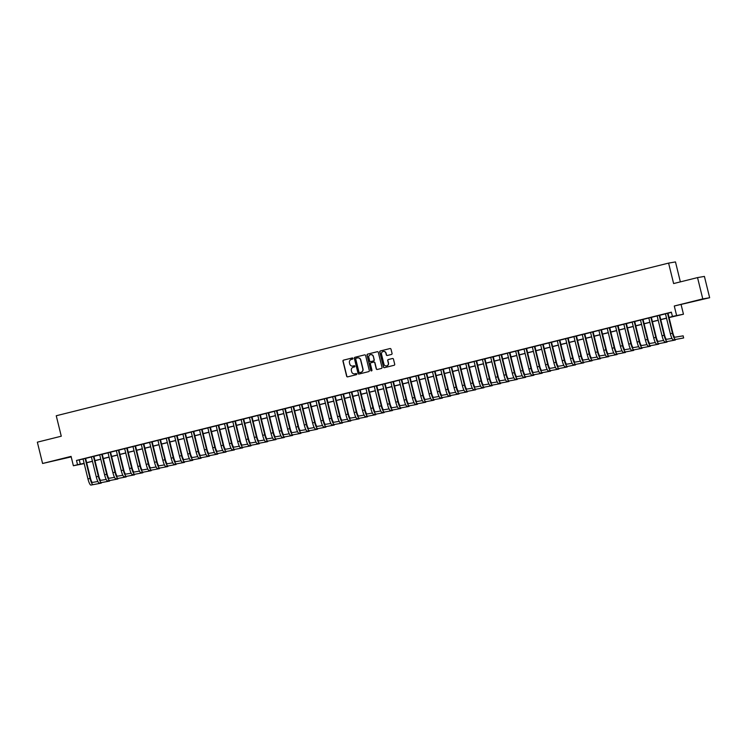 <?xml version="1.0" encoding="UTF-8"?>
<svg xmlns="http://www.w3.org/2000/svg" width="747" height="747" viewBox="0 0 747 747"><rect width="100%" height="100%" fill="white"/><g stroke="black" fill="none" stroke-linecap="round" stroke-linejoin="round"><path stroke-width="1.12" d="M352.929 366.049A2.755 2.689 -99.7 0 0 353.023 366.03L352.836 366.067A2.755 2.689 -99.7 0 1 349.755 363.994L349.447 362.743A2.755 2.689 -99.7 0 1 351.407 359.41L352.528 359.13A0.607 0.588 -99.7 0 0 352.957 358.401A0.607 0.588 -99.7 0 0 352.239 357.962L343.564 360.129A0.859 0.84 -99.7 0 0 342.948 361.165L346.655 376.227A0.859 0.84 -99.7 0 0 347.672 376.862L356.347 374.695A0.607 0.588 -99.7 0 0 356.777 373.967A0.607 0.588 -99.7 0 0 356.067 373.528L354.937 373.808A2.755 2.689 -99.7 0 0 355.124 373.771L354.75 373.845A2.755 2.689 -99.7 0 0 354.937 373.808A2.755 2.689 -99.7 0 1 354.834 373.827M354.75 373.845A2.755 2.689 -99.7 0 1 351.669 371.782L351.361 370.521A2.755 2.689 -99.7 0 1 353.312 367.197L354.442 366.917A0.607 0.588 -99.7 0 0 354.862 366.189A0.607 0.588 -99.7 0 0 354.153 365.741L353.032 366.021A2.755 2.689 -99.7 0 1 352.836 366.067M694.206 301.218L700.854 299.678L694.206 301.218M55.651 460.404L62.29 458.854L55.651 460.404M391.437 354.452A0.859 0.84 -99.7 0 0 392.054 353.406L391.008 349.185A0.859 0.84 -99.7 0 0 389.99 348.55L380.354 350.95A0.859 0.84 -99.7 0 0 379.747 351.996L383.444 367.057A0.859 0.84 -99.7 0 0 384.462 367.683L394.099 365.283A0.859 0.84 -99.7 0 0 394.715 364.247L393.454 359.139A0.859 0.84 -99.7 0 0 392.436 358.504L388.309 359.54A0.859 0.84 -99.7 0 0 387.702 360.577L388.319 363.107A2.306 2.25 -99.7 0 1 386.526 365.927A2.306 2.25 -99.7 0 1 383.949 364.2L381.521 354.283A2.306 2.25 -99.7 0 1 383.314 351.463A2.306 2.25 -99.7 0 1 385.891 353.191L386.292 354.844A0.859 0.84 -99.7 0 0 387.32 355.479L391.437 354.452M697.539 277.595L704.412 276.418L709.65 297.736L702.778 298.903L697.539 277.595L673.617 283.561L668.593 263.103L56.249 415.752L61.273 436.211L37.35 442.168L42.588 463.485L71.077 456.38L73.383 465.755L77.539 464.718L76.493 460.451L671.376 312.162L672.421 316.42L683.458 314.216L669.079 317.578M702.778 298.903L674.28 306.009L676.586 315.383M365.61 355.516A0.859 0.84 -99.7 0 0 364.592 354.881L354.956 357.281A0.859 0.84 -99.7 0 0 354.349 358.327L358.046 373.388A0.859 0.84 -99.7 0 0 359.064 374.023L368.701 371.614A0.859 0.84 -99.7 0 0 369.317 370.577L365.61 355.516M367.655 354.115L377.291 351.716A0.859 0.84 -99.7 0 1 378.309 352.351L382.016 367.412A0.859 0.84 -99.7 0 1 381.4 368.448L377.282 369.476A0.859 0.84 -99.7 0 1 376.255 368.85L374.751 362.734A0.859 0.84 -99.7 0 0 373.733 362.108L370.998 362.79A0.859 0.84 -99.7 0 0 370.381 363.826L371.95 370.185A0.607 0.588 -99.7 0 1 371.474 370.923A0.607 0.588 -99.7 0 1 370.801 370.475L367.048 355.161A0.859 0.84 -99.7 0 1 367.655 354.115L377.291 351.716M42.588 463.485L71.208 456.884M85.588 458.331L83.048 458.966M93.907 456.258L91.367 456.893M102.227 454.185L99.687 454.811M110.547 452.112L108.016 452.738M131.173 473.196L125.757 474.13A4.389 0.943 76 0 1 123.778 470.022L118.857 450.002L120.323 449.675L116.336 450.665M127.186 447.957L123.19 448.919L124.656 448.592L129.548 468.546L131.631 468.033L126.719 448.041M147.813 469.051L142.397 469.975A4.389 0.943 76 0 1 140.417 465.876L135.496 445.856L136.962 445.52L132.975 446.519M143.826 443.811L141.295 444.446M152.145 441.738L149.615 442.373M160.465 439.666L157.934 440.3M168.785 437.593L164.788 438.554L166.254 438.218L171.156 458.172L173.229 457.659L168.327 437.667M189.411 458.686L183.995 459.61A4.389 0.943 76 0 1 182.016 455.502L177.095 435.482L178.561 435.156L174.574 436.145M185.424 433.447L181.428 434.399L182.894 434.072L187.796 454.027L189.869 453.513L184.967 433.521M206.051 454.531L200.635 455.455A4.389 0.943 76 0 1 198.655 451.356L193.744 431.336L195.2 431.01L191.213 431.999M202.064 429.292L199.533 429.927M210.383 427.219L207.853 427.854M218.712 425.146L216.172 425.781M227.032 423.073L223.026 424.035L224.492 423.708L229.394 443.662L231.477 443.139L226.565 423.147M247.649 444.166L242.233 445.091A4.389 0.943 76 0 1 240.254 440.982L235.342 420.963L236.799 420.636L232.812 421.635M243.671 418.927L239.666 419.889L241.132 419.553L246.034 439.507L248.116 438.993L243.205 419.002M251.991 416.854L249.451 417.48M260.311 414.772L257.771 415.407M268.631 412.699L266.091 413.334M289.248 433.792L283.832 434.717A4.389 0.943 76 0 1 281.862 430.617L276.941 410.598L278.407 410.262L274.41 411.261M285.27 408.553L281.264 409.515L282.73 409.188L287.632 429.142L289.715 428.619L284.803 408.637M305.887 429.646L300.471 430.571A4.389 0.943 76 0 1 298.501 426.472L293.58 406.443L295.046 406.116L291.05 407.115M301.909 404.407L299.37 405.042M310.229 402.334L307.689 402.96M318.549 400.261L316.009 400.887M326.869 398.188L322.863 399.141L324.329 398.814L329.231 418.768L331.313 418.255L326.402 398.263M347.495 419.272L342.07 420.197A4.389 0.943 76 0 1 340.1 416.098L335.179 396.078L336.645 395.751L332.648 396.741M343.508 394.033L339.512 394.995L340.968 394.668L345.87 414.622L347.953 414.099L343.041 394.117M364.134 415.127L358.709 416.051A4.389 0.943 76 0 1 356.739 411.952L351.818 391.923L353.284 391.596L349.288 392.595M360.147 389.887L357.608 390.522M368.467 387.814L365.927 388.449M376.787 385.741L374.247 386.376M385.107 383.669L381.11 384.63L382.567 384.294L387.469 404.248L389.551 403.735L384.64 383.743M405.733 404.753L400.317 405.686A4.389 0.943 76 0 1 398.338 401.578L393.417 381.558L394.883 381.231L390.896 382.221M401.746 379.513L397.749 380.475L399.215 380.148L404.108 400.103L406.191 399.589L401.279 379.597M422.372 400.607L416.957 401.531A4.389 0.943 76 0 1 414.977 397.432L410.056 377.412L411.522 377.076L407.535 378.075M418.385 375.368L415.855 376.002M426.705 373.295L424.175 373.93M435.025 371.222L432.494 371.857M443.344 369.149L439.348 370.11L440.814 369.784L445.716 389.738L447.789 389.215L442.887 369.223M463.971 390.242L458.555 391.167A4.389 0.943 76 0 1 456.576 387.058L451.655 367.038L453.121 366.712L449.134 367.701M459.984 365.003L455.987 365.965L457.453 365.628L462.356 385.583L464.429 385.069L459.526 365.078M468.304 362.93L465.773 363.556M476.623 360.848L474.093 361.483M484.943 358.775L482.413 359.41M493.263 356.702L490.732 357.337M501.592 354.629L497.586 355.591L499.052 355.264L503.954 375.218L506.036 374.695L501.125 354.713M522.209 375.722L516.793 376.647A4.389 0.943 76 0 1 514.814 372.548L509.902 352.519L511.359 352.192L507.372 353.191M518.231 350.483L515.691 351.109M526.551 348.41L524.011 349.036M534.871 346.337L532.331 346.963M543.19 344.255L540.651 344.89M563.808 365.348L558.392 366.273A4.389 0.943 76 0 1 556.412 362.174L551.501 342.154L552.967 341.818L548.97 342.817M559.83 340.109L557.29 340.744M580.447 361.203L575.031 362.127A4.389 0.943 76 0 1 573.061 358.028L568.14 337.999L569.606 337.672L565.61 338.671M576.469 335.963L573.929 336.598M584.789 333.89L582.249 334.525M593.109 331.817L590.569 332.443M601.428 329.744L598.889 330.37M622.055 350.829L616.63 351.762A4.389 0.943 76 0 1 614.66 347.654L609.739 327.634L611.205 327.307L607.208 328.297M618.068 325.589L614.062 326.551L615.528 326.224L620.43 346.178L622.512 345.665L617.601 325.673M626.388 323.516L623.848 324.151M634.707 321.443L632.167 322.078M643.027 319.371L640.487 320.005M651.347 317.298L648.807 317.933M659.666 315.225L655.67 316.186L657.127 315.85L662.029 335.805L664.111 335.291L659.199 315.299M76.493 460.451L83.066 459.031M85.606 458.406L91.386 456.959M93.926 456.333L99.706 454.886M102.246 454.251L108.026 452.813M110.565 452.178L116.345 450.74M118.885 450.105L124.665 448.667M127.205 448.032L132.994 446.594M135.524 445.959L141.314 444.521M143.844 443.886L149.633 442.439M152.164 441.813L157.953 440.366M160.484 439.74L166.273 438.293M168.803 437.658L174.593 436.22M177.123 435.585L182.912 434.147M185.443 433.512L191.232 432.074M193.762 431.439L199.552 430.001M202.082 429.366L207.871 427.928M210.402 427.293L216.191 425.846M218.722 425.22L224.511 423.773M227.041 423.147L232.831 421.7M235.361 421.075L241.15 419.627M243.681 418.992L249.47 417.554M252.01 416.919L257.79 415.481M260.329 414.846L266.109 413.408M268.649 412.774L274.429 411.336M276.969 410.701L282.749 409.263M285.289 408.628L291.069 407.18M293.608 406.555L299.388 405.107M301.928 404.482L307.708 403.035M310.248 402.4L316.028 400.962M318.567 400.327L324.347 398.889M326.887 398.254L332.667 396.816M335.207 396.181L340.987 394.743M343.527 394.108L349.307 392.67M351.846 392.035L357.626 390.588M360.166 389.962L365.946 388.515M368.486 387.889L374.266 386.442M376.805 385.816L382.585 384.369M385.125 383.734L390.905 382.296M393.445 381.661L399.225 380.223M401.765 379.588L407.545 378.15M410.084 377.515L415.874 376.077M418.404 375.442L424.193 374.004M426.724 373.369L432.513 371.922M435.043 371.296L440.833 369.849M443.363 369.223L449.152 367.776M451.683 367.141L457.472 365.703M460.003 365.068L465.792 363.63M468.322 362.995L474.112 361.557M476.642 360.922L482.431 359.484M484.962 358.849L490.751 357.411M493.281 356.777L499.071 355.329M501.601 354.704L507.39 353.256M509.921 352.631L515.71 351.183M518.241 350.558L524.03 349.11M526.56 348.475L532.35 347.038M534.889 346.403L540.669 344.965M543.209 344.33L548.989 342.892M551.529 342.257L557.309 340.819M559.848 340.184L565.628 338.746M568.168 338.111L573.948 336.664M576.488 336.038L582.268 334.591M584.808 333.965L590.588 332.518M593.127 331.883L598.907 330.445M601.447 329.81L607.227 328.372M609.767 327.737L615.547 326.299M618.086 325.664L623.866 324.226M626.406 323.591L632.186 322.153M634.726 321.518L640.506 320.071M643.046 319.445L648.826 317.998M651.365 317.372L657.145 315.925M659.685 315.29L665.465 313.852M668.005 313.217L671.422 312.367M667.986 313.152L665.446 313.777M680.368 281.88L675.475 261.926L668.593 263.103M674.28 306.009L709.65 297.736M681.152 304.832L683.458 314.216M84.187 463.598L73.383 465.755M669.051 317.484L672.421 316.42M77.539 464.718L84.112 463.299M86.652 462.664L92.432 461.226M94.972 460.591L100.752 459.153M103.291 458.518L109.081 457.071M111.611 456.445L117.4 454.998M119.931 454.372L125.72 452.925M128.251 452.299L134.04 450.852M136.57 450.217L142.36 448.779M144.89 448.144L150.679 446.706M153.21 446.071L158.999 444.633M161.529 443.998L167.319 442.56M169.849 441.925L175.638 440.487M178.169 439.852L183.958 438.405M186.489 437.779L192.278 436.332M194.808 435.706L200.598 434.259M203.128 433.624L208.917 432.186M211.448 431.551L217.237 430.113M219.777 429.478L225.557 428.04M228.096 427.405L233.876 425.967M236.416 425.332L242.196 423.894M244.736 423.26L250.516 421.812M253.056 421.187L258.835 419.739M261.375 419.114L267.155 417.666M269.695 417.031L275.475 415.593M278.015 414.958L283.795 413.521M286.334 412.886L292.114 411.448M294.654 410.813L300.434 409.375M302.974 408.74L308.754 407.302M311.294 406.667L317.073 405.219M319.613 404.594L325.393 403.147M327.933 402.521L333.713 401.074M336.253 400.448L342.033 399.001M344.572 398.366L350.352 396.928M352.892 396.293L358.672 394.855M361.212 394.22L366.992 392.782M369.532 392.147L375.311 390.709M377.851 390.074L383.641 388.636M386.171 388.001L391.96 386.554M394.491 385.928L400.28 384.481M402.81 383.855L408.6 382.408M411.13 381.773L416.919 380.335M419.45 379.7L425.239 378.262M427.77 377.627L433.559 376.189M436.089 375.554L441.879 374.116M444.409 373.481L450.198 372.043M452.729 371.408L458.518 369.961M461.048 369.335L466.838 367.888M469.368 367.263L475.157 365.815M477.688 365.19L483.477 363.742M486.008 363.107L491.797 361.669M494.327 361.034L500.117 359.596M502.656 358.962L508.436 357.524M510.976 356.889L516.756 355.451M519.296 354.816L525.076 353.378M527.615 352.743L533.395 351.295M535.935 350.67L541.715 349.222M544.255 348.597L550.035 347.15M552.575 346.515L558.354 345.077M560.894 344.442L566.674 343.004M569.214 342.369L574.994 340.931M577.534 340.296L583.314 338.858M585.853 338.223L591.633 336.785M594.173 336.15L599.953 334.703M602.493 334.077L608.273 332.63M610.813 332.004L616.592 330.557M619.132 329.931L624.912 328.484M627.452 327.849L633.232 326.411M635.772 325.776L641.552 324.338M644.091 323.703L649.871 322.265M652.411 321.63L658.191 320.192M660.731 319.557L666.52 318.119M84.14 463.392L81.628 464.018L84.187 463.579M666.539 318.213L660.759 319.651M658.219 320.286L652.439 321.724M649.899 322.359L644.119 323.796M641.58 324.431L635.8 325.879M633.26 326.504L627.471 327.952M624.94 328.577L619.151 330.025M616.62 330.66L610.831 332.098M608.301 332.732L602.512 334.17M599.981 334.805L594.192 336.243M591.661 336.878L585.872 338.316M583.342 338.951L577.552 340.389M575.022 341.024L569.233 342.471M566.702 343.097L560.913 344.544M558.382 345.17L552.593 346.617M550.063 347.243L544.274 348.69M541.743 349.325L535.954 350.763M533.423 351.398L527.634 352.836M525.104 353.471L519.314 354.909M516.784 355.544L510.995 356.982M508.455 357.617L502.675 359.055M500.135 359.69L494.355 361.137M491.815 361.763L486.036 363.21M483.496 363.836L477.716 365.283M475.176 365.918L469.396 367.356M466.856 367.991L461.076 369.429M458.537 370.064L452.757 371.502M450.217 372.137L444.437 373.575M441.897 374.21L436.117 375.648M433.577 376.283L427.798 377.73M425.258 378.355L419.478 379.803M416.938 380.428L411.158 381.876M408.618 382.501L402.838 383.949M400.299 384.584L394.519 386.022M391.979 386.657L386.199 388.095M383.659 388.729L377.879 390.167M375.339 390.802L369.56 392.24M367.02 392.875L361.24 394.313M358.7 394.948L352.92 396.396M350.38 397.021L344.591 398.468M342.061 399.094L336.271 400.541M333.741 401.176L327.952 402.614M325.421 403.249L319.632 404.687M317.101 405.322L311.312 406.76M308.782 407.395L302.993 408.833M300.462 409.468L294.673 410.906M292.142 411.541L286.353 412.988M283.823 413.614L278.033 415.061M275.503 415.687L269.714 417.134M267.183 417.76L261.394 419.207M258.864 419.842L253.074 421.28M250.544 421.915L244.755 423.353M242.224 423.988L236.435 425.426M233.895 426.061L228.115 427.499M225.575 428.134L219.795 429.572M217.256 430.207L211.476 431.654M208.936 432.28L203.156 433.727M200.616 434.352L194.836 435.8M192.296 436.435L186.517 437.873M183.977 438.508L178.197 439.946M175.657 440.581L169.877 442.019M167.337 442.654L161.557 444.091M159.018 444.726L153.238 446.164M150.698 446.799L144.918 448.247M142.378 448.872L136.598 450.32M134.058 450.945L128.279 452.393M125.739 453.027L119.959 454.465M117.419 455.1L111.639 456.538M109.099 457.173L103.319 458.611M100.78 459.246L95 460.684M92.46 461.319L86.68 462.757M79.285 459.975L80.331 464.242M354.274 365.722L353.21 365.993M356.188 373.509L355.124 373.771M352.369 357.944L343.751 360.091A0.859 0.84 -99.7 0 0 343.134 361.137L346.832 376.189A0.859 0.84 -99.7 0 0 347.71 376.852M364.592 354.881L355.142 357.253A0.859 0.84 -99.7 0 0 354.526 358.289L358.233 373.351A0.859 0.84 -99.7 0 0 359.102 374.014M356.142 358.233A0.607 0.588 -99.7 0 0 355.712 358.962L358.962 372.183A0.607 0.588 -99.7 0 0 359.68 372.622L360.857 372.333A2.755 2.689 -99.7 0 0 362.818 368.999L360.596 359.961A2.755 2.689 -99.7 0 0 357.327 357.934L356.142 358.233M357.608 357.878A2.755 2.689 -99.7 0 1 360.782 359.933L363.005 368.971A2.755 2.689 -99.7 0 1 361.044 372.295L359.858 372.594M373.855 362.08L373.92 362.071A0.859 0.84 -99.7 0 1 374.938 362.706L376.441 368.813A0.859 0.84 -99.7 0 0 377.31 369.466M367.841 354.087A0.859 0.84 -99.7 0 0 367.225 355.124L370.988 370.437A0.607 0.588 -99.7 0 0 371.567 370.895M373.201 356.403A2.306 2.25 -99.7 0 0 370.624 354.676A2.306 2.25 -99.7 0 0 368.831 357.486L369.69 360.978A0.859 0.84 -99.7 0 0 370.708 361.613L373.444 360.932A0.859 0.84 -99.7 0 0 374.06 359.895L373.388 356.366A2.306 2.25 -99.7 0 0 370.717 354.657M373.388 356.366L374.238 359.858A0.859 0.84 -99.7 0 1 373.631 360.904L370.895 361.585M383.407 351.454A2.306 2.25 -99.7 0 1 386.068 353.163L386.479 354.816A0.859 0.84 -99.7 0 0 387.348 355.469M386.619 365.909A2.306 2.25 -99.7 0 0 388.505 363.079L388.319 363.107M392.586 358.485L388.496 359.503A0.859 0.84 -99.7 0 0 387.889 360.549L388.505 363.079M389.99 348.55L380.54 350.922A0.859 0.84 -99.7 0 0 379.924 351.958L383.631 367.02A0.859 0.84 -99.7 0 0 384.5 367.683M90.919 485.074L101.256 483.141L90.919 485.074A6.583 1.41 -104 0 1 87.95 478.92L83.048 458.929M92.992 484.551A6.583 1.41 -104 0 1 90.032 478.397L85.121 458.406M85.578 458.294L90.499 478.323A4.389 0.943 76 0 0 92.469 482.422L97.894 481.498M101.256 483.141L101.144 482.674M99.239 483.001L109.576 481.068L99.239 483.001A6.583 1.41 -104 0 1 96.27 476.847L91.367 456.856M101.321 482.478A6.583 1.41 -104 0 1 98.352 476.325L93.44 456.333M93.898 456.221L98.819 476.241A4.389 0.943 76 0 0 100.789 480.349L106.214 479.425M109.576 481.068L109.464 480.601M107.559 480.928L117.895 478.995L107.559 480.928A6.583 1.41 -104 0 1 104.589 474.765L99.687 454.783M109.641 480.405A6.583 1.41 -104 0 1 106.672 474.252L101.76 454.26M102.218 454.148L107.138 474.168A4.389 0.943 76 0 0 109.109 478.276L114.534 477.352M117.895 478.995L117.783 478.528M115.878 478.846L126.215 476.922L115.878 478.846A6.583 1.41 -104 0 1 112.909 472.692L108.007 452.71M117.961 478.332A6.583 1.41 -104 0 1 114.991 472.179L110.08 452.187M110.537 452.075L115.458 472.095A4.389 0.943 76 0 0 117.438 476.203L122.853 475.279M126.215 476.922L126.103 476.446M124.198 476.773L134.535 474.849L124.198 476.773A6.583 1.41 -104 0 1 121.229 470.619L116.327 450.637M126.28 476.259A6.583 1.41 -104 0 1 123.311 470.106L118.399 450.114M134.535 474.849L134.423 474.373M127.177 447.929L132.098 467.949A4.389 0.943 76 0 0 134.077 472.048L139.493 471.124M132.518 474.7L142.854 472.776L132.518 474.7A6.583 1.41 -104 0 1 129.548 468.546M134.6 474.186A6.583 1.41 -104 0 1 131.631 468.033M142.854 472.776L142.742 472.3M140.838 472.627L151.174 470.694L140.838 472.627A6.583 1.41 -104 0 1 137.878 466.473L132.966 446.482M142.92 472.113A6.583 1.41 -104 0 1 139.95 465.951L135.039 445.968M151.174 470.694L151.062 470.227M149.157 470.554L159.494 468.621L149.157 470.554A6.583 1.41 -104 0 1 146.197 464.401L141.286 444.409M151.239 470.031A6.583 1.41 -104 0 1 148.27 463.878L143.359 443.895M143.816 443.774L148.737 463.803A4.389 0.943 76 0 0 150.717 467.902L156.132 466.978M159.494 468.621L159.382 468.154M157.477 468.481L167.814 466.548L157.477 468.481A6.583 1.41 -104 0 1 154.517 462.328L149.605 442.336M159.559 467.958A6.583 1.41 -104 0 1 156.59 461.805L151.688 441.822M152.136 441.701L157.057 461.73A4.389 0.943 76 0 0 159.036 465.829L164.452 464.905M167.814 466.548L167.701 466.081M165.797 466.408L176.133 464.475L165.797 466.408A6.583 1.41 -104 0 1 162.837 460.255L157.925 440.263M167.879 465.885A6.583 1.41 -104 0 1 164.91 459.732L160.007 439.74M160.456 439.628L165.376 459.657A4.389 0.943 76 0 0 167.356 463.756L172.772 462.832M176.133 464.475L176.021 464.008M168.775 437.555L173.696 457.575A4.389 0.943 76 0 0 175.676 461.683L181.091 460.759M174.116 464.335L184.453 462.402L174.116 464.335A6.583 1.41 -104 0 1 171.156 458.172M176.199 463.812A6.583 1.41 -104 0 1 173.229 457.659M184.453 462.402L184.341 461.935M182.436 462.253L192.773 460.329L182.436 462.253A6.583 1.41 -104 0 1 179.476 456.1L174.565 436.117M184.518 461.739A6.583 1.41 -104 0 1 181.549 455.586L176.647 435.594M192.773 460.329L192.661 459.863M185.415 433.409L190.336 453.429A4.389 0.943 76 0 0 192.315 457.537L197.731 456.604M190.756 460.18L201.092 458.256L190.756 460.18A6.583 1.41 -104 0 1 187.796 454.027M192.838 459.666A6.583 1.41 -104 0 1 189.869 453.513M201.092 458.256L200.98 457.78M199.075 458.107L209.412 456.184L199.075 458.107A6.583 1.41 -104 0 1 196.116 451.954L191.204 431.962M201.158 457.594A6.583 1.41 -104 0 1 198.188 451.44L193.286 431.449M209.412 456.184L209.3 455.707M207.395 456.034L217.732 454.101L207.395 456.034A6.583 1.41 -104 0 1 204.435 449.881L199.524 429.889M209.477 455.521A6.583 1.41 -104 0 1 206.508 449.358L201.606 429.376M202.064 429.264L206.975 449.283A4.389 0.943 76 0 0 208.955 453.382L214.37 452.458M217.732 454.101L217.62 453.634M215.715 453.961L226.052 452.028L215.715 453.961A6.583 1.41 -104 0 1 212.755 447.808L207.843 427.816M217.797 453.438A6.583 1.41 -104 0 1 214.837 447.285L209.926 427.303M210.383 427.191L215.295 447.21A4.389 0.943 76 0 0 217.274 451.309L222.69 450.385M226.052 452.028L225.939 451.562M224.035 451.888L234.371 449.955L224.035 451.888A6.583 1.41 -104 0 1 221.075 445.735L216.163 425.743M226.117 451.365A6.583 1.41 -104 0 1 223.157 445.212L218.245 425.23M218.703 425.108L223.614 445.137A4.389 0.943 76 0 0 225.594 449.236L231.01 448.312M234.371 449.955L234.259 449.489M227.023 423.035L231.934 443.064A4.389 0.943 76 0 0 233.914 447.164L239.329 446.239M232.354 449.815L242.7 447.883L232.354 449.815A6.583 1.41 -104 0 1 229.394 443.662M234.437 449.292A6.583 1.41 -104 0 1 231.477 443.139M242.7 447.883L242.579 447.416M240.674 447.742L251.02 445.81L240.674 447.742A6.583 1.41 -104 0 1 237.714 441.589L232.803 421.597M242.756 447.22A6.583 1.41 -104 0 1 239.796 441.066L234.885 421.075M251.02 445.81L250.899 445.343M243.662 418.89L248.574 438.909A4.389 0.943 76 0 0 250.553 443.018L255.969 442.093M248.994 445.67L259.34 443.737L248.994 445.67A6.583 1.41 -104 0 1 246.034 439.507M251.076 445.147A6.583 1.41 -104 0 1 248.116 438.993M259.34 443.737L259.218 443.27M257.313 443.587L267.659 441.664L257.313 443.587A6.583 1.41 -104 0 1 254.353 437.434L249.442 417.452M259.396 443.074A6.583 1.41 -104 0 1 256.436 436.92L251.524 416.929M251.982 416.817L256.893 436.836A4.389 0.943 76 0 0 258.873 440.945L264.289 440.02M267.659 441.664L267.538 441.188M265.633 441.514L275.979 439.591L265.633 441.514A6.583 1.41 -104 0 1 262.673 435.361L257.762 415.369M267.715 441.001A6.583 1.41 -104 0 1 264.755 434.847L259.844 414.856M260.301 414.744L265.213 434.763A4.389 0.943 76 0 0 267.193 438.872L272.608 437.938M275.979 439.591L275.858 439.115M273.953 439.441L284.299 437.509L273.953 439.441A6.583 1.41 -104 0 1 270.993 433.288L266.081 413.296M276.035 438.928A6.583 1.41 -104 0 1 273.075 432.774L268.164 412.783M268.621 412.671L273.533 432.69A4.389 0.943 76 0 0 275.512 436.79L280.928 435.865M284.299 437.509L284.177 437.042M282.273 437.368L292.619 435.436L282.273 437.368A6.583 1.41 -104 0 1 279.313 431.215L274.401 411.223M284.355 436.855A6.583 1.41 -104 0 1 281.395 430.692L276.483 410.71M292.619 435.436L292.497 434.969M285.261 408.516L290.181 428.545A4.389 0.943 76 0 0 292.152 432.644L297.567 431.719M290.592 435.296L300.938 433.363L290.592 435.296A6.583 1.41 -104 0 1 287.632 429.142M292.675 434.773A6.583 1.41 -104 0 1 289.715 428.619M300.938 433.363L300.817 432.896M298.912 433.223L309.258 431.29L298.912 433.223A6.583 1.41 -104 0 1 295.952 427.069L291.041 407.078M300.994 432.7A6.583 1.41 -104 0 1 298.034 426.546L293.123 406.555M309.258 431.29L309.137 430.823M307.241 431.15L317.578 429.217L307.241 431.15A6.583 1.41 -104 0 1 304.272 424.996L299.36 405.005M309.314 430.627A6.583 1.41 -104 0 1 306.354 424.473L301.443 404.482M301.9 404.37L306.821 424.399A4.389 0.943 76 0 0 308.791 428.498L314.207 427.573M317.578 429.217L317.456 428.75M315.561 429.077L325.897 427.144L315.561 429.077A6.583 1.41 -104 0 1 312.591 422.914L307.68 402.932M317.634 428.554A6.583 1.41 -104 0 1 314.674 422.4L309.762 402.409M310.22 402.297L315.141 422.316A4.389 0.943 76 0 0 317.111 426.425L322.527 425.501M325.897 427.144L325.776 426.677M323.881 426.995L334.217 425.071L323.881 426.995A6.583 1.41 -104 0 1 320.911 420.841L316 400.859M325.953 426.481A6.583 1.41 -104 0 1 322.993 420.328L318.082 400.336M318.539 400.224L323.46 420.244A4.389 0.943 76 0 0 325.431 424.352L330.856 423.428M334.217 425.071L334.096 424.604M326.859 398.151L331.78 418.171A4.389 0.943 76 0 0 333.75 422.279L339.175 421.345M332.2 424.922L342.537 422.998L332.2 424.922A6.583 1.41 -104 0 1 329.231 418.768M334.273 424.408A6.583 1.41 -104 0 1 331.313 418.255M342.537 422.998L342.425 422.522M340.52 422.849L350.857 420.925L340.52 422.849A6.583 1.41 -104 0 1 337.551 416.695L332.639 396.704M342.593 422.335A6.583 1.41 -104 0 1 339.633 416.182L334.721 396.19M350.857 420.925L350.745 420.449M343.499 394.005L348.419 414.025A4.389 0.943 76 0 0 350.39 418.124L355.815 417.2M348.84 420.776L359.176 418.843L348.84 420.776A6.583 1.41 -104 0 1 345.87 414.622M350.913 420.262A6.583 1.41 -104 0 1 347.953 414.099M359.176 418.843L359.064 418.376M357.159 418.703L367.496 416.77L357.159 418.703A6.583 1.41 -104 0 1 354.19 412.549L349.279 392.558M359.232 418.18A6.583 1.41 -104 0 1 356.272 412.027L351.361 392.044M367.496 416.77L367.384 416.303M365.479 416.63L375.816 414.697L365.479 416.63A6.583 1.41 -104 0 1 362.51 410.476L357.608 390.485M367.552 416.107A6.583 1.41 -104 0 1 364.592 409.954L359.68 389.971M360.138 389.85L365.059 409.879A4.389 0.943 76 0 0 367.029 413.978L372.454 413.054M375.816 414.697L375.704 414.23M373.799 414.557L384.135 412.624L373.799 414.557A6.583 1.41 -104 0 1 370.829 408.404L365.927 388.412M375.872 414.034A6.583 1.41 -104 0 1 372.912 407.881L368 387.889M368.458 387.777L373.379 407.806A4.389 0.943 76 0 0 375.349 411.905L380.774 410.981M384.135 412.624L384.023 412.157M382.119 412.484L392.455 410.551L382.119 412.484A6.583 1.41 -104 0 1 379.149 406.321L374.247 386.339M384.201 411.961A6.583 1.41 -104 0 1 381.231 405.808L376.32 385.816M376.777 385.704L381.698 405.724A4.389 0.943 76 0 0 383.669 409.832L389.094 408.908M392.455 410.551L392.343 410.084M385.097 383.631L390.018 403.651A4.389 0.943 76 0 0 391.988 407.759L397.413 406.835M390.438 410.411L400.775 408.478L390.438 410.411A6.583 1.41 -104 0 1 387.469 404.248M392.52 409.888A6.583 1.41 -104 0 1 389.551 403.735M400.775 408.478L400.663 408.011M398.758 408.329L409.095 406.405L398.758 408.329A6.583 1.41 -104 0 1 395.789 402.175L390.886 382.193M400.84 407.815A6.583 1.41 -104 0 1 397.871 401.662L392.959 381.67M409.095 406.405L408.982 405.929M401.737 379.485L406.657 399.505A4.389 0.943 76 0 0 408.637 403.613L414.053 402.68M407.078 406.256L417.414 404.332L407.078 406.256A6.583 1.41 -104 0 1 404.108 400.103M409.16 405.742A6.583 1.41 -104 0 1 406.191 399.589M417.414 404.332L417.302 403.856M415.397 404.183L425.734 402.25L415.397 404.183A6.583 1.41 -104 0 1 412.428 398.03L407.526 378.038M417.48 403.669A6.583 1.41 -104 0 1 414.51 397.507L409.599 377.524M425.734 402.25L425.622 401.783M423.717 402.11L434.054 400.177L423.717 402.11A6.583 1.41 -104 0 1 420.757 395.957L415.846 375.965M425.799 401.597A6.583 1.41 -104 0 1 422.83 395.434L417.918 375.452M418.376 375.339L423.297 395.359A4.389 0.943 76 0 0 425.276 399.458L430.692 398.534M434.054 400.177L433.942 399.71M432.037 400.037L442.373 398.104L432.037 400.037A6.583 1.41 -104 0 1 429.077 393.884L424.165 373.892M434.119 399.514A6.583 1.41 -104 0 1 431.15 393.361L426.238 373.379M426.696 373.257L431.617 393.286A4.389 0.943 76 0 0 433.596 397.385L439.012 396.461M442.373 398.104L442.261 397.637M440.356 397.964L450.693 396.031L440.356 397.964A6.583 1.41 -104 0 1 437.397 391.811L432.485 371.819M442.439 397.441A6.583 1.41 -104 0 1 439.469 391.288L434.567 371.296M435.015 371.184L439.936 391.213A4.389 0.943 76 0 0 441.916 395.312L447.332 394.388M450.693 396.031L450.581 395.565M443.335 369.111L448.256 389.14A4.389 0.943 76 0 0 450.236 393.239L455.651 392.315M448.676 395.891L459.013 393.958L448.676 395.891A6.583 1.41 -104 0 1 445.716 389.738M450.758 395.368A6.583 1.41 -104 0 1 447.789 389.215M459.013 393.958L458.901 393.492M456.996 393.818L467.333 391.886L456.996 393.818A6.583 1.41 -104 0 1 454.036 387.656L449.124 367.673M459.078 393.296A6.583 1.41 -104 0 1 456.109 387.142L451.207 367.15M467.333 391.886L467.22 391.419M459.975 364.966L464.895 384.985A4.389 0.943 76 0 0 466.875 389.094L472.291 388.169M465.316 391.736L475.652 389.813L465.316 391.736A6.583 1.41 -104 0 1 462.356 385.583M467.398 391.223A6.583 1.41 -104 0 1 464.429 385.069M475.652 389.813L475.54 389.336M473.635 389.663L483.972 387.74L473.635 389.663A6.583 1.41 -104 0 1 470.675 383.51L465.764 363.528M475.718 389.15A6.583 1.41 -104 0 1 472.748 382.996L467.846 363.005M468.294 362.893L473.215 382.912A4.389 0.943 76 0 0 475.195 387.021L480.61 386.087M483.972 387.74L483.86 387.263M481.955 387.59L492.292 385.667L481.955 387.59A6.583 1.41 -104 0 1 478.995 381.437L474.084 361.445M484.037 387.077A6.583 1.41 -104 0 1 481.068 380.923L476.166 360.932M476.623 360.82L481.535 380.839A4.389 0.943 76 0 0 483.514 384.938L488.93 384.014M492.292 385.667L492.18 385.191M490.275 385.517L500.611 383.584L490.275 385.517A6.583 1.41 -104 0 1 487.315 379.364L482.403 359.372M492.357 385.004A6.583 1.41 -104 0 1 489.388 378.841L484.486 358.859M484.943 358.747L489.855 378.766A4.389 0.943 76 0 0 491.834 382.866L497.25 381.941M500.611 383.584L500.499 383.118M498.594 383.444L508.931 381.512L498.594 383.444A6.583 1.41 -104 0 1 495.634 377.291L490.723 357.299M500.677 382.922A6.583 1.41 -104 0 1 497.717 376.768L492.805 356.786M493.263 356.664L498.174 376.693A4.389 0.943 76 0 0 500.154 380.793L505.57 379.868M508.931 381.512L508.819 381.045M501.582 354.592L506.494 374.62A4.389 0.943 76 0 0 508.474 378.72L513.889 377.795M506.914 381.372L517.251 379.439L506.914 381.372A6.583 1.41 -104 0 1 503.954 375.218M508.996 380.849A6.583 1.41 -104 0 1 506.036 374.695M517.251 379.439L517.139 378.972M515.234 379.299L525.58 377.366L515.234 379.299A6.583 1.41 -104 0 1 512.274 373.145L507.362 353.154M517.316 378.776A6.583 1.41 -104 0 1 514.356 372.622L509.445 352.631M525.58 377.366L525.458 376.899M523.554 377.226L533.9 375.293L523.554 377.226A6.583 1.41 -104 0 1 520.594 371.063L515.682 351.081M525.636 376.703A6.583 1.41 -104 0 1 522.676 370.549L517.764 350.558M518.222 350.446L523.133 370.465A4.389 0.943 76 0 0 525.113 374.574L530.529 373.649M533.9 375.293L533.778 374.826M531.873 375.143L542.219 373.22L531.873 375.143A6.583 1.41 -104 0 1 528.913 368.99L524.002 349.008M533.956 374.63A6.583 1.41 -104 0 1 530.996 368.476L526.084 348.485M526.542 348.373L531.453 368.392A4.389 0.943 76 0 0 533.433 372.501L538.848 371.576M542.219 373.22L542.098 372.753M540.193 373.07L550.539 371.147L540.193 373.07A6.583 1.41 -104 0 1 537.233 366.917L532.322 346.935M542.275 372.557A6.583 1.41 -104 0 1 539.315 366.403L534.404 346.412M534.861 346.3L539.773 366.319A4.389 0.943 76 0 0 541.752 370.428L547.168 369.494M550.539 371.147L550.418 370.671M548.513 370.998L558.859 369.074L548.513 370.998A6.583 1.41 -104 0 1 545.553 364.844L540.641 344.853M550.595 370.484A6.583 1.41 -104 0 1 547.635 364.331L542.724 344.339M543.181 344.227L548.093 364.247A4.389 0.943 76 0 0 550.072 368.355L555.488 367.421M558.859 369.074L558.737 368.598M556.832 368.925L567.178 366.992L556.832 368.925A6.583 1.41 -104 0 1 553.872 362.771L548.961 342.78M558.915 368.411A6.583 1.41 -104 0 1 555.955 362.248L551.043 342.266M567.178 366.992L567.057 366.525M565.152 366.852L575.498 364.919L565.152 366.852A6.583 1.41 -104 0 1 562.192 360.698L557.281 340.707M567.234 366.329A6.583 1.41 -104 0 1 564.274 360.175L559.363 340.193M559.82 340.081L564.741 360.101A4.389 0.943 76 0 0 566.712 364.2L572.127 363.275M575.498 364.919L575.377 364.452M573.472 364.779L583.818 362.846L573.472 364.779A6.583 1.41 -104 0 1 570.512 358.625L565.6 338.634M575.554 364.256A6.583 1.41 -104 0 1 572.594 358.102L567.683 338.12M583.818 362.846L583.696 362.379M581.792 362.706L592.138 360.773L581.792 362.706A6.583 1.41 -104 0 1 578.832 356.552L573.92 336.561M583.874 362.183A6.583 1.41 -104 0 1 580.914 356.03L576.002 336.038M576.46 335.926L581.381 355.955A4.389 0.943 76 0 0 583.351 360.054L588.767 359.13M592.138 360.773L592.016 360.306M590.121 360.633L600.457 358.7L590.121 360.633A6.583 1.41 -104 0 1 587.151 354.48L582.24 334.488M592.194 360.11A6.583 1.41 -104 0 1 589.234 353.957L584.322 333.965M584.78 333.853L589.7 353.873A4.389 0.943 76 0 0 591.671 357.981L597.086 357.057M600.457 358.7L600.336 358.233M598.44 358.56L608.777 356.627L598.44 358.56A6.583 1.41 -104 0 1 595.471 352.397L590.56 332.415M600.513 358.037A6.583 1.41 -104 0 1 597.553 351.884L592.642 331.892M593.099 331.78L598.02 351.8A4.389 0.943 76 0 0 599.99 355.908L605.406 354.984M608.777 356.627L608.656 356.16M606.76 356.478L617.097 354.554L606.76 356.478A6.583 1.41 -104 0 1 603.791 350.324L598.879 330.342M608.833 355.964A6.583 1.41 -104 0 1 605.873 349.811L600.962 329.819M601.419 329.707L606.34 349.727A4.389 0.943 76 0 0 608.31 353.835L613.735 352.911M617.097 354.554L616.975 354.078M615.08 354.405L625.416 352.481L615.08 354.405A6.583 1.41 -104 0 1 612.11 348.251L607.199 328.269M617.153 353.891A6.583 1.41 -104 0 1 614.193 347.738L609.281 327.746M625.416 352.481L625.304 352.005M618.058 325.561L622.979 345.581A4.389 0.943 76 0 0 624.95 349.68L630.375 348.756M623.4 352.332L633.736 350.408L623.4 352.332A6.583 1.41 -104 0 1 620.43 346.178M625.472 351.818A6.583 1.41 -104 0 1 622.512 345.665M633.736 350.408L633.624 349.932M631.719 350.259L642.056 348.326L631.719 350.259A6.583 1.41 -104 0 1 628.75 344.106L623.838 324.114M633.792 349.745A6.583 1.41 -104 0 1 630.832 343.583L625.921 323.6M626.378 323.488L631.299 343.508A4.389 0.943 76 0 0 633.269 347.607L638.694 346.683M642.056 348.326L641.944 347.859M640.039 348.186L650.376 346.253L640.039 348.186A6.583 1.41 -104 0 1 637.07 342.033L632.158 322.041M642.112 347.663A6.583 1.41 -104 0 1 639.152 341.51L634.24 321.527M634.698 321.406L639.619 341.435A4.389 0.943 76 0 0 641.589 345.534L647.014 344.61M650.376 346.253L650.263 345.786M648.359 346.113L658.695 344.18L648.359 346.113A6.583 1.41 -104 0 1 645.389 339.96L640.487 319.968M650.432 345.59A6.583 1.41 -104 0 1 647.472 339.437L642.56 319.455M643.018 319.333L647.938 339.362A4.389 0.943 76 0 0 649.909 343.461L655.334 342.537M658.695 344.18L658.583 343.713M656.678 344.04L667.015 342.107L656.678 344.04A6.583 1.41 -104 0 1 653.709 337.887L648.807 317.895M658.751 343.517A6.583 1.41 -104 0 1 655.791 337.364L650.88 317.372M651.337 317.26L656.258 337.289A4.389 0.943 76 0 0 658.228 341.388L663.653 340.464M667.015 342.107L666.903 341.64M659.657 315.187L664.578 335.207A4.389 0.943 76 0 0 666.548 339.315L671.973 338.391M664.998 341.967L675.335 340.034L664.998 341.967A6.583 1.41 -104 0 1 662.029 335.805M667.08 341.444A6.583 1.41 -104 0 1 664.111 335.291M675.335 340.034L675.223 339.568M673.318 339.885L683.654 337.961L673.318 339.885A6.583 1.41 -104 0 1 670.348 333.732L665.446 313.749M675.4 339.371A6.583 1.41 -104 0 1 672.431 333.218L667.519 313.226M667.977 313.114L672.898 333.134A4.389 0.943 76 0 0 674.877 337.242L683.131 335.833L683.654 337.961M87.95 478.92L90.032 478.397M96.27 476.847L98.352 476.325M104.589 474.765L106.672 474.252M112.909 472.692L114.991 472.179M121.229 470.619L123.311 470.106M137.878 466.473L139.95 465.951M146.197 464.401L148.27 463.878M154.517 462.328L156.59 461.805M162.837 460.255L164.91 459.732M179.476 456.1L181.549 455.586M196.116 451.954L198.188 451.44M204.435 449.881L206.508 449.358M212.755 447.808L214.837 447.285M221.075 445.735L223.157 445.212M237.714 441.589L239.796 441.066M254.353 437.434L256.436 436.92M262.673 435.361L264.755 434.847M270.993 433.288L273.075 432.774M279.313 431.215L281.395 430.692M295.952 427.069L298.034 426.546M304.272 424.996L306.354 424.473M312.591 422.914L314.674 422.4M320.911 420.841L322.993 420.328M337.551 416.695L339.633 416.182M354.19 412.549L356.272 412.027M362.51 410.476L364.592 409.954M370.829 408.404L372.912 407.881M379.149 406.321L381.231 405.808M395.789 402.175L397.871 401.662M412.428 398.03L414.51 397.507M420.757 395.957L422.83 395.434M429.077 393.884L431.15 393.361M437.397 391.811L439.469 391.288M454.036 387.656L456.109 387.142M470.675 383.51L472.748 382.996M478.995 381.437L481.068 380.923M487.315 379.364L489.388 378.841M495.634 377.291L497.717 376.768M512.274 373.145L514.356 372.622M520.594 371.063L522.676 370.549M528.913 368.99L530.996 368.476M537.233 366.917L539.315 366.403M545.553 364.844L547.635 364.331M553.872 362.771L555.955 362.248M562.192 360.698L564.274 360.175M570.512 358.625L572.594 358.102M578.832 356.552L580.914 356.03M587.151 354.48L589.234 353.957M595.471 352.397L597.553 351.884M603.791 350.324L605.873 349.811M612.11 348.251L614.193 347.738M628.75 344.106L630.832 343.583M637.07 342.033L639.152 341.51M645.389 339.96L647.472 339.437M653.709 337.887L655.791 337.364M670.348 333.732L672.431 333.218"/></g></svg>
